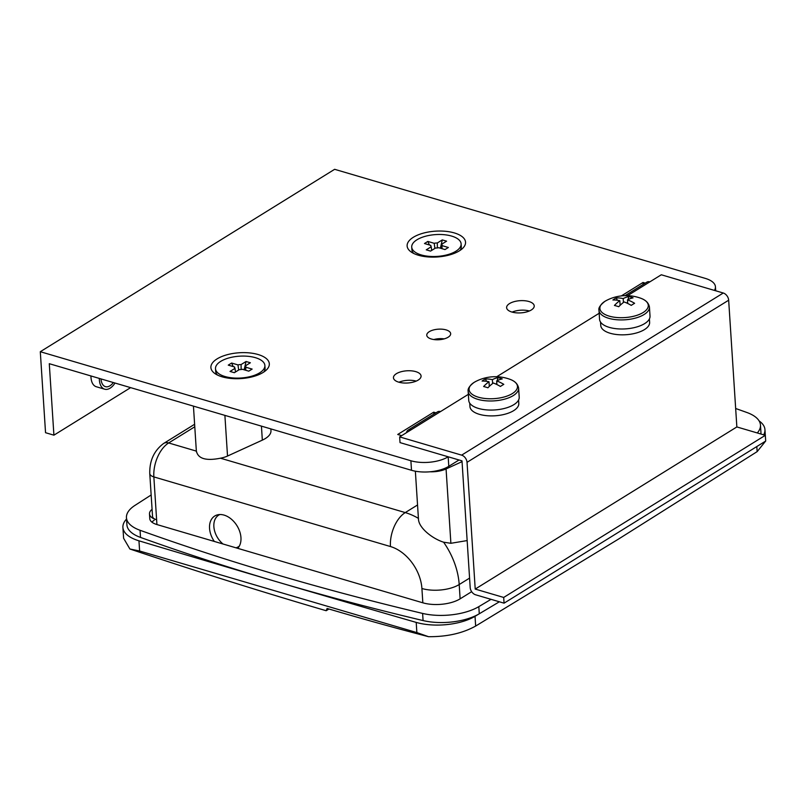 <?xml version="1.0" encoding="UTF-8"?>
<svg xmlns="http://www.w3.org/2000/svg" width="806" height="806" viewBox="0 0 806 806"><rect width="100%" height="100%" fill="white"/><g stroke="black" fill="none" stroke-linecap="round" stroke-linejoin="round"><path stroke-width="1.21" d="M237.73 548.332A19.959 13.793 -121.8 0 0 240.954 537.602A19.959 13.793 -121.8 0 0 231.141 518.983A19.959 13.793 -121.8 0 0 214.739 516.011A19.959 13.793 -121.8 0 0 209.55 528.363A19.959 13.793 -121.8 0 0 214.325 541.451M218.426 514.661A19.959 13.793 -121.8 0 0 217.691 515.86M196.412 451.128C198.054 458.725 206.074 461.082 220.471 458.201A18.629 8.231 -3.7 0 0 227.524 456.045L262.333 440.136A26.608 11.758 -3.7 0 0 265.355 438.535A26.608 11.758 -3.7 0 0 270.977 430.656L270.856 428.903M491.045 599.332A10644.368 4703.463 176.3 0 1 478.814 606.636L479.278 613.779A10644.368 4703.463 176.3 0 0 499.357 601.78A10644.368 4703.463 176.3 0 1 475.026 616.318L475.651 626.061L618.323 539.194L757.146 451.632L756.814 446.544M429.971 471.792A18.629 8.231 -3.7 0 0 446.071 468.951L462.05 461.647M475.651 626.061C462.634 633.284 446.917 636.831 428.51 636.69C396.008 628.247 362.196 618.837 327.085 608.459L326.178 610.716L328.939 609.004M326.178 610.716C263.572 592.4 198.145 571.827 129.897 549.007L123.61 538.277L122.905 527.436A42.577 18.81 -3.7 0 0 138.954 540.816L139.619 551.002L129.897 549.007M765.629 441.084L757.146 451.632M428.51 636.69L416.863 632.589L139.619 551.002M416.863 632.589L416.208 622.403A21288.737 9406.937 176.3 0 1 138.954 540.816M763.675 434.837A42.577 18.81 -3.7 0 0 764.944 429.628A42.577 18.81 -3.7 0 0 759.131 420.934M126.542 519.064A42.577 18.81 -3.7 0 0 122.905 527.436M416.208 622.403A42.577 18.81 -3.7 0 0 475.026 616.318M467.158 540.574L450.886 543.294L443.612 542.196C432.137 538.61 417.982 527.315 418.475 518.409M152.082 509.321A18.629 8.231 -3.7 0 0 149.483 513.906A18.629 8.231 -3.7 0 0 156.626 519.789A10.649 4.705 176.3 0 1 152.546 516.424L149.765 473.545A10.649 4.705 176.3 0 0 153.855 476.91L156.928 524.555A18.629 8.231 176.3 0 1 149.785 518.671L149.483 513.906M237.216 547.375A19.959 13.793 -121.8 0 0 238.616 547.244M101.012 378.921A13.309 7.617 106.4 0 0 101.012 378.951A13.309 7.617 106.4 0 0 105.435 386.648A13.309 7.617 106.4 0 0 113.334 382.548M433.87 339.548A11.979 5.289 176.3 0 1 444.177 338.873M429.296 331.669A11.979 5.289 176.3 0 1 442.444 329.221A11.979 5.289 176.3 0 1 450.665 333.674A11.979 5.289 176.3 0 1 448.136 337.22A11.979 5.289 176.3 0 1 434.988 339.679A11.979 5.289 176.3 0 1 426.767 335.215A11.979 5.289 176.3 0 1 429.296 331.669M398.95 382.225A13.833 6.116 176.3 0 1 416.198 381.107M396.381 373.692A13.833 6.116 176.3 0 1 411.574 370.861A13.833 6.116 176.3 0 1 421.075 376.009A13.833 6.116 176.3 0 1 418.153 380.1A13.833 6.116 176.3 0 1 402.95 382.941A13.833 6.116 176.3 0 1 393.459 377.792A13.833 6.116 176.3 0 1 396.381 373.692M512.102 312.103A13.833 6.116 176.3 0 1 529.361 310.985M509.533 303.58A13.833 6.116 176.3 0 1 524.736 300.739A13.833 6.116 176.3 0 1 534.227 305.887A13.833 6.116 176.3 0 1 531.305 309.988A13.833 6.116 176.3 0 1 516.112 312.819A13.833 6.116 176.3 0 1 506.611 307.67A13.833 6.116 176.3 0 1 509.533 303.58M459.36 250.847A29.268 12.936 -3.7 0 0 462.17 248.792A29.268 12.936 -3.7 0 0 452.216 232.37A29.268 12.936 -3.7 0 0 413.307 237.296A29.268 12.936 -3.7 0 0 411.322 252.077A29.268 12.936 -3.7 0 0 459.36 250.847M263.139 372.443A29.268 12.936 -3.7 0 0 265.94 370.387A29.268 12.936 -3.7 0 0 255.996 353.965A29.268 12.936 -3.7 0 0 217.076 358.892A29.268 12.936 -3.7 0 0 215.091 373.672A29.268 12.936 -3.7 0 0 263.139 372.443M99.329 378.427A15.969 9.138 106.4 0 0 99.38 379.958A15.969 9.138 106.4 0 0 104.679 389.197A15.969 9.138 106.4 0 0 115.006 383.041M90.957 375.959A15.969 9.138 106.4 0 0 90.997 377.5A15.969 9.138 106.4 0 0 96.307 386.739L104.679 389.197M448.791 466.321A26.608 11.758 176.3 0 1 411.503 470.291L410.889 460.76A26.608 11.758 -3.7 0 0 448.176 456.79L448.791 466.321L459.027 459.984M410.889 460.76L40.3 351.708L45.539 432.701L53.911 435.169L49.287 363.697L411.503 470.291M53.911 435.169L130.622 387.636M401.69 435.643L397.731 434.474L433.709 412.178L435.955 412.843M621.325 295.923L643.017 282.473L645.263 283.138M714.418 290.412A26.608 11.758 -3.7 0 0 715.436 286.785A26.608 11.758 -3.7 0 0 705.23 278.372L334.641 169.31L40.3 351.708M643.017 282.473L643.148 284.447M433.709 412.178L433.83 414.153M438.484 338.732A15.969 7.053 176.3 0 1 438.142 339.769M416.128 381.137A15.969 7.053 176.3 0 1 414.747 380.754M479.278 613.779A42.577 18.81 176.3 0 1 423.079 620.57A2128.878 940.693 176.3 0 1 140.506 537.421A42.577 18.81 176.3 0 1 126.915 524.847L126.451 517.694A42.577 18.81 -3.7 0 0 140.053 530.277L140.506 537.421M423.079 620.57L422.616 613.426A2128.878 940.693 176.3 0 1 140.053 530.277M735.666 408.501A2128.878 940.693 176.3 0 1 746.88 412.491A42.577 18.81 -3.7 0 1 760.471 425.064L760.935 432.218A42.577 18.81 176.3 0 1 760.864 434.011M126.451 517.694A42.577 18.81 -3.7 0 1 134.904 505.433A10644.368 4703.463 176.3 0 1 151.155 494.985M471.661 591.685L460.125 598.838A26.608 11.758 176.3 0 1 422.838 602.807L156.928 524.555M422.616 613.426A42.577 18.81 -3.7 0 0 478.814 606.636M757.287 432.953A42.577 18.81 -3.7 0 0 760.471 425.064M154.188 520.303A18.629 8.231 -3.7 0 0 151.871 522.117M223.01 544.01A18.629 12.866 58.2 0 1 213.872 526.64A18.629 12.866 58.2 0 1 218.718 515.115A18.629 12.866 58.2 0 1 219.837 514.53M239.362 546.045A18.629 12.866 58.2 0 1 238.334 546.79A18.629 12.866 58.2 0 1 235.967 547.818M459.964 250.475A24.744 10.931 -3.7 0 0 461.294 246.525L461.123 243.906A24.744 10.931 -3.7 0 0 444.136 234.697A24.744 10.931 -3.7 0 0 416.954 239.775A24.744 10.931 -3.7 0 0 411.725 247.099A24.744 10.931 -3.7 0 0 428.721 256.308A24.744 10.931 -3.7 0 0 455.894 251.23A24.744 10.931 -3.7 0 0 461.123 243.906M445.003 249.568L438.645 247.694A5.662 2.499 -3.7 0 1 435.532 248.026L430.565 251.099L426.253 249.83L431.22 246.757A5.662 2.499 -3.7 0 1 430.787 245.951A5.662 2.499 -3.7 0 1 430.837 245.397L424.48 243.523L427.855 241.437L434.212 243.311A5.662 2.499 -3.7 0 1 437.315 242.979L442.282 239.906L446.595 241.175L441.628 244.248A5.662 2.499 -3.7 0 1 442.081 245.226A5.662 2.499 -3.7 0 1 442.01 245.608L448.368 247.482L445.003 249.568M441.668 248.58L441.628 244.248M431.673 250.414L431.22 246.757M437.315 242.979L437.356 247.926M442.282 239.906L440.378 248.208M434.887 248.429L434.212 243.311M427.855 241.437L429.427 244.984M430.837 245.397L430.978 246.465M442.01 245.608L441.99 248.681M411.725 247.099L411.896 249.719A24.744 10.931 -3.7 0 0 413.73 253.457M263.733 372.07A24.744 10.931 -3.7 0 0 265.063 368.12L264.892 365.501A24.744 10.931 -3.7 0 0 247.905 356.292A24.744 10.931 -3.7 0 0 220.723 361.37A24.744 10.931 -3.7 0 0 215.504 368.695A24.744 10.931 -3.7 0 0 232.491 377.903A24.744 10.931 -3.7 0 0 259.673 372.825A24.744 10.931 -3.7 0 0 264.892 365.501M248.772 371.163L242.415 369.289A5.662 2.499 -3.7 0 1 239.311 369.622L234.345 372.694L230.032 371.435L234.999 368.352A5.662 2.499 -3.7 0 1 234.556 367.546A5.662 2.499 -3.7 0 1 234.617 366.992L228.259 365.128L231.624 363.032L237.982 364.906A5.662 2.499 -3.7 0 1 241.085 364.574L246.052 361.501L250.364 362.771L245.397 365.843A5.662 2.499 -3.7 0 1 245.85 366.821A5.662 2.499 -3.7 0 1 245.78 367.204L252.137 369.077L248.772 371.163M245.437 370.186L245.397 365.843M235.453 372.009L234.999 368.352M241.085 364.574L241.135 369.521M246.052 361.501L244.147 369.803M238.657 370.025L237.982 364.906M231.624 363.032L233.196 366.579M234.617 366.992L234.758 368.06M245.78 367.204L245.759 370.276M215.504 368.695L215.676 371.314A24.744 10.931 -3.7 0 0 217.499 375.052M606.586 300.396L606.586 300.396A24.251 10.72 -3.7 0 0 605.014 301.283A24.251 10.72 -3.7 0 0 609.195 316.133A24.251 10.72 -3.7 0 0 643.168 312.506A24.251 10.72 -3.7 0 0 640.619 298.19L640.619 298.19A42.577 42.577 0 0 0 606.586 300.396L604.943 301.323C600.228 305.061 598.243 308.053 598.979 310.29A25.278 11.173 -3.7 0 0 616.338 319.7A25.278 11.173 -3.7 0 0 644.095 314.511A25.278 11.173 -3.7 0 0 649.435 307.026C648.639 302.905 645.697 299.963 640.619 298.19M598.979 310.29L599.563 319.367A25.278 11.173 -3.7 0 0 616.922 328.777A25.278 11.173 -3.7 0 0 644.679 323.589A25.278 11.173 -3.7 0 0 650.019 316.103L649.435 307.026M627.743 303.479L627.501 299.862A42.486 29.359 -121.8 0 1 634.604 303.298A41.852 13.178 129.7 0 0 631.239 305.383A42.486 29.359 58.2 0 0 624.136 301.948A42.486 24.311 -73.6 0 0 618.746 306.713A41.852 17.631 -144.7 0 0 616.56 306.028A41.852 17.631 -144.7 0 0 614.434 305.444A42.486 24.311 106.4 0 1 619.824 300.678A42.486 29.359 58.2 0 0 612.903 299.993A41.852 29.681 -105.8 0 1 616.268 297.908L617.305 300.225M627.501 299.862A42.486 24.311 -73.6 0 1 633.073 297.847A41.852 34.134 95.8 0 0 630.937 297.122A41.852 34.134 95.8 0 0 628.761 296.578A42.486 24.311 106.4 0 0 623.189 298.593A42.486 29.359 -121.8 0 0 616.268 297.908M623.189 298.593L623.441 302.462M628.761 296.578L628.065 299.57M627.612 301.555L627.229 303.237M620.126 305.323L619.824 300.678M478.371 397.197A24.251 10.72 -3.7 0 0 512.354 393.57A24.251 10.72 -3.7 0 0 509.805 379.253L509.805 379.253A42.577 42.577 0 0 0 475.762 381.46L475.762 381.46A24.251 10.72 -3.7 0 0 474.19 382.346A24.251 10.72 -3.7 0 0 478.371 397.197M518.611 388.089A25.278 11.173 -3.7 0 1 513.281 395.575A25.278 11.173 -3.7 0 1 485.514 400.763A25.278 11.173 -3.7 0 1 468.155 391.353L468.749 400.431A25.278 11.173 -3.7 0 0 486.099 409.841A25.278 11.173 -3.7 0 0 513.865 404.652A25.278 11.173 -3.7 0 0 519.205 397.167L518.611 388.089C517.815 383.968 514.873 381.026 509.805 379.253M485.454 378.971A42.486 29.359 -121.8 0 1 492.375 379.656A42.486 24.311 106.4 0 1 497.937 377.641A41.852 34.134 95.8 0 1 500.113 378.185A41.852 34.134 95.8 0 1 502.249 378.911A42.486 24.311 -73.6 0 0 496.687 380.926A42.486 29.359 -121.8 0 1 503.79 384.361A41.852 13.178 129.7 0 0 500.415 386.457A42.486 29.359 58.2 0 0 493.312 383.011A42.486 24.311 -73.6 0 0 487.932 387.787A41.852 17.631 -144.7 0 0 485.746 387.092A41.852 17.631 -144.7 0 0 483.62 386.517A42.486 24.311 106.4 0 1 489 381.742A42.486 29.359 58.2 0 0 482.079 381.057A41.852 29.681 -105.8 0 1 485.454 378.971L486.481 381.288M496.919 384.543L496.687 380.926M489.302 386.386L489 381.742M492.375 379.656L492.627 383.525M497.937 377.641L497.252 380.634M496.798 382.628L496.415 384.301M469.727 403.161L469.948 406.577A24.482 10.821 -3.7 0 0 486.753 415.684A24.482 10.821 -3.7 0 0 513.634 410.667A24.482 10.821 -3.7 0 0 518.802 403.413L518.59 399.998M600.541 322.098L600.762 325.513A24.482 10.821 -3.7 0 0 617.567 334.621A24.482 10.821 -3.7 0 0 644.457 329.604A24.482 10.821 -3.7 0 0 649.626 322.35L649.404 318.934M625.053 295.661L646.845 282.16A6.388 4.413 58.2 0 1 649.848 281.868L661.293 274.775L723.264 293.011A6.388 4.413 58.2 0 1 728.664 300.205L736.855 426.938L475.218 589.075L503.69 597.447L504.062 603.17L475.59 594.788A6.388 4.413 -121.8 0 1 470.19 587.594L461.999 460.861L400.028 442.615L399.655 436.902L411.1 429.81A6.388 4.413 -121.8 0 0 408.108 430.102A6.388 4.413 -121.8 0 0 406.516 432.651M728.664 300.205L467.027 462.332L475.218 589.075M736.855 426.938L765.327 435.321L503.69 597.447M765.327 435.321L765.7 441.043L504.062 603.17M408.108 430.102L437.537 411.856A6.388 4.413 58.2 0 1 440.539 411.574L468.357 394.336M496.748 376.734L599.17 313.272M399.655 436.902L461.626 455.138L723.264 293.011M467.027 462.332A6.388 4.413 -121.8 0 0 461.626 455.138M261.436 426.132L262.333 440.136M194.78 426.777L168.666 442.957L196.352 451.108M220.471 458.201L405.257 512.586L417.548 504.969M194.619 424.268L163.668 443.441A10.649 7.355 -121.8 0 1 168.666 442.957A26.608 15.223 106.4 0 0 153.855 476.91L390.447 546.539A26.608 15.223 106.4 0 1 405.257 512.586A63.865 44.129 58.2 0 1 418.415 518.369M469.576 578.114L459.198 584.541L460.125 598.838M422.838 602.807L421.911 588.511A37.257 25.742 -121.8 0 0 390.447 546.539M443.612 542.196A63.865 44.129 58.2 0 1 459.198 584.541A26.608 11.758 176.3 0 1 421.911 588.511M224.894 415.382L227.524 456.045M450.886 543.294L446.071 468.951M440.539 411.574L411.1 429.81M649.848 281.868L627.562 295.671M764.944 429.628L765.317 435.321M163.668 443.441C154.117 450.574 149.483 460.609 149.765 473.545M196.402 451.844L193.44 406.123M418.475 519.356L415.362 471.198M715.436 286.785L715.698 290.785M218.718 515.115L219.655 514.54M238.334 546.79L239.271 546.206M468.155 391.353C467.581 388.814 469.566 385.832 474.119 382.387L475.762 381.46"/></g></svg>
